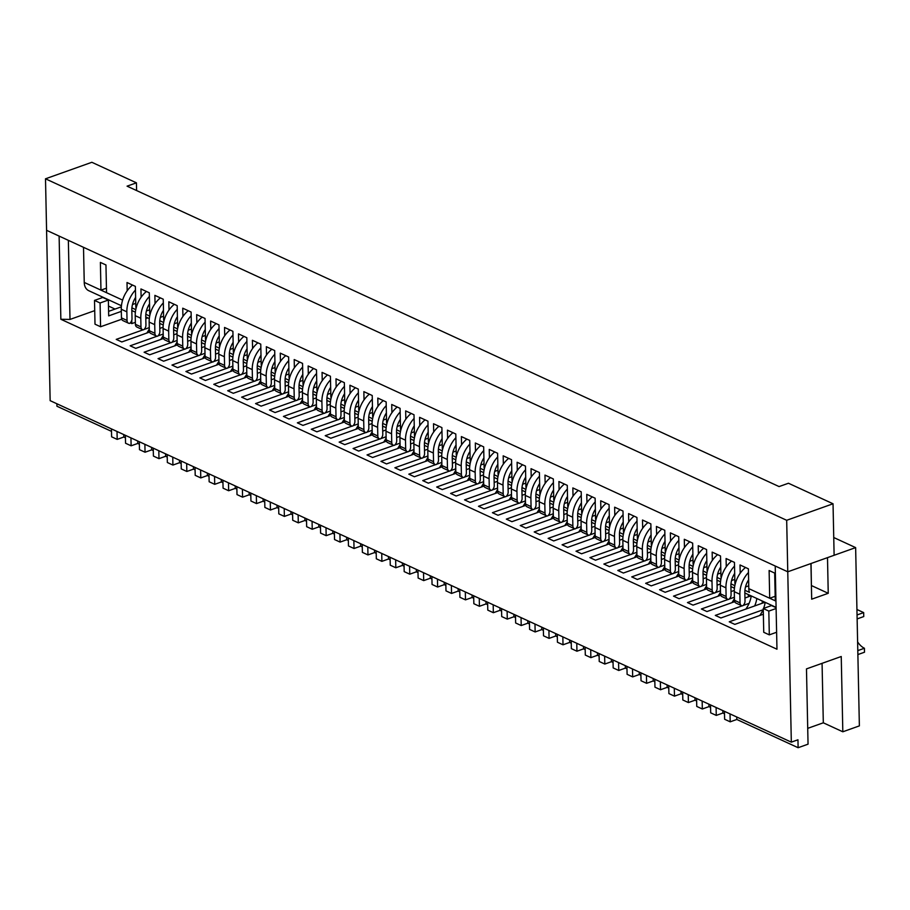 <?xml version="1.0" encoding="UTF-8"?>
<svg xmlns="http://www.w3.org/2000/svg" width="910" height="910" viewBox="0 0 910 910"><rect width="100%" height="100%" fill="white"/><g stroke="black" fill="none" stroke-linecap="round" stroke-linejoin="round"><path stroke-width="1.36" d="M146.772 333.06A21.647 15.265 114.7 0 0 149.286 328.92M117.185 439.393L111.612 436.823L111.452 428.894L117.026 431.465L117.185 439.393L123.805 437.027L123.76 434.57M163.174 325.678L163.163 324.972M135.453 290.062A23.376 16.482 114.7 0 0 126.854 311.823L127.036 320.445A4.334 3.049 114.7 0 0 128.537 323.198A4.334 3.049 114.7 0 0 129.607 323.403A4.334 3.049 114.7 0 0 132.007 318.682L131.825 310.048A16.88 11.91 -65.3 0 1 135.613 297.422M132.507 285.058A23.376 16.482 114.7 0 0 121.28 309.252L121.462 317.886A4.334 3.049 114.7 0 0 122.964 320.638L128.537 323.198M160.695 339.487A21.647 15.265 114.7 0 0 163.22 335.335M131.12 445.809L125.546 443.238L125.375 435.321L130.949 437.881L131.12 445.809L137.74 443.454L137.694 440.986M177.109 332.093L177.086 331.388M149.388 296.478A23.376 16.482 114.7 0 0 140.788 318.238L140.97 326.872A4.334 3.049 114.7 0 0 142.472 329.625A4.334 3.049 114.7 0 0 143.53 329.818A4.334 3.049 114.7 0 0 145.941 325.098L145.759 316.464A16.88 11.91 -65.3 0 1 149.536 303.838M146.442 291.473A23.376 16.482 114.7 0 0 135.215 315.668L135.397 324.301A4.334 3.049 114.7 0 0 136.898 327.054L142.472 329.625M174.629 345.902A21.647 15.265 114.7 0 0 177.154 341.75M145.054 452.224L139.48 449.665L139.31 441.737L144.883 444.308L145.054 452.224L151.674 449.87L151.617 447.413M191.032 338.509L191.02 337.815M163.322 302.893A23.376 16.482 114.7 0 0 154.723 324.654L154.905 333.287A4.334 3.049 114.7 0 0 156.406 336.04A4.334 3.049 114.7 0 0 157.464 336.245A4.334 3.049 114.7 0 0 159.864 331.524L159.682 322.891A16.88 11.91 -65.3 0 1 163.47 310.253M160.376 297.888A23.376 16.482 114.7 0 0 149.149 322.095L149.331 330.717A4.334 3.049 114.7 0 0 150.832 333.47L156.406 336.04M188.563 352.318A21.647 15.265 114.7 0 0 191.089 348.177M158.977 458.651L153.415 456.081L153.244 448.152L158.818 450.723L158.977 458.651L165.609 456.285L165.552 453.828M204.966 344.935L204.955 344.23M177.245 309.32A23.376 16.482 114.7 0 0 168.657 331.081L168.839 339.703A4.334 3.049 114.7 0 0 170.329 342.456A4.334 3.049 114.7 0 0 171.399 342.661A4.334 3.049 114.7 0 0 173.799 337.94L173.617 329.306A16.88 11.91 -65.3 0 1 177.405 316.68M174.299 304.315A23.376 16.482 114.7 0 0 163.083 328.51L163.265 337.144A4.334 3.049 114.7 0 0 164.755 339.896L170.329 342.456M202.498 358.733A21.647 15.265 114.7 0 0 205.023 354.593M172.911 465.067L167.338 462.496L167.178 454.579L172.752 457.138L172.911 465.067L179.532 462.712L179.486 460.244M218.9 351.351L218.889 350.646M191.18 315.736A23.376 16.482 114.7 0 0 182.58 337.496L182.762 346.13A4.334 3.049 114.7 0 0 184.264 348.883A4.334 3.049 114.7 0 0 185.333 349.076A4.334 3.049 114.7 0 0 187.733 344.355L187.551 335.722A16.88 11.91 -65.3 0 1 191.339 323.096M188.233 310.731A23.376 16.482 114.7 0 0 177.006 334.925L177.188 343.559A4.334 3.049 114.7 0 0 178.69 346.312L184.264 348.883M216.432 365.16A21.647 15.265 114.7 0 0 218.946 361.008M186.846 471.482L181.272 468.923L181.113 460.995L186.675 463.565L186.846 471.482L193.466 469.128L193.42 466.671M232.835 357.766L232.823 357.073M205.114 322.151A23.376 16.482 114.7 0 0 196.514 343.912L196.696 352.545A4.334 3.049 114.7 0 0 198.198 355.298A4.334 3.049 114.7 0 0 199.256 355.491A4.334 3.049 114.7 0 0 201.667 350.771L201.485 342.149A16.88 11.91 -65.3 0 1 205.262 329.511M202.168 317.146A23.376 16.482 114.7 0 0 190.941 341.352L191.123 349.975A4.334 3.049 114.7 0 0 192.624 352.727L198.198 355.298M230.355 371.576A21.647 15.265 114.7 0 0 232.88 367.435M200.78 477.909L195.206 475.338L195.036 467.41L200.609 469.981L200.78 477.909L207.4 475.543L207.344 473.086M246.769 364.193L246.746 363.488M219.048 328.578A23.376 16.482 114.7 0 0 210.449 350.339L210.631 358.961A4.334 3.049 114.7 0 0 212.132 361.714A4.334 3.049 114.7 0 0 213.19 361.918A4.334 3.049 114.7 0 0 215.59 357.198L215.42 348.564A16.88 11.91 -65.3 0 1 219.196 335.926M216.102 323.573A23.376 16.482 114.7 0 0 204.875 347.768L205.057 356.401A4.334 3.049 114.7 0 0 206.559 359.143L212.132 361.714M244.289 377.991A21.647 15.265 114.7 0 0 246.815 373.851M214.714 484.325L209.141 481.754L208.97 473.837L214.544 476.396L214.714 484.325L221.335 481.959L221.278 479.502M260.692 370.609L260.681 369.904M232.971 334.994A23.376 16.482 114.7 0 0 224.383 356.754L224.565 365.388A4.334 3.049 114.7 0 0 226.067 368.14A4.334 3.049 114.7 0 0 227.125 368.334A4.334 3.049 114.7 0 0 229.525 363.613L229.343 354.98A16.88 11.91 -65.3 0 1 233.131 342.353M230.037 329.989A23.376 16.482 114.7 0 0 218.81 354.183L218.992 362.817A4.334 3.049 114.7 0 0 220.493 365.57L226.067 368.14M258.224 384.418A21.647 15.265 114.7 0 0 260.749 380.266M228.637 490.74L223.075 488.17L222.905 480.252L228.478 482.823L228.637 490.74L235.269 488.386L235.212 485.917M274.627 377.024L274.615 376.33M246.906 341.409A23.376 16.482 114.7 0 0 238.318 363.17L238.488 371.803A4.334 3.049 114.7 0 0 239.99 374.556A4.334 3.049 114.7 0 0 241.059 374.749A4.334 3.049 114.7 0 0 243.459 370.029L243.277 361.406A16.88 11.91 -65.3 0 1 247.065 348.769M243.96 336.404A23.376 16.482 114.7 0 0 232.744 360.599L232.926 369.233A4.334 3.049 114.7 0 0 234.416 371.985L239.99 374.556M272.158 390.834A21.647 15.265 114.7 0 0 274.683 386.693M242.572 497.156L236.998 494.596L236.839 486.668L242.413 489.239L242.572 497.156L249.192 494.801L249.147 492.344M288.561 383.451L288.55 382.746M260.84 347.836A23.376 16.482 114.7 0 0 252.241 369.585L252.423 378.219A4.334 3.049 114.7 0 0 253.924 380.971A4.334 3.049 114.7 0 0 254.993 381.176A4.334 3.049 114.7 0 0 257.394 376.456L257.212 367.822A16.88 11.91 -65.3 0 1 260.999 355.184M257.894 342.82A23.376 16.482 114.7 0 0 246.667 367.026L246.849 375.659A4.334 3.049 114.7 0 0 248.35 378.401L253.924 380.971M286.093 397.249A21.647 15.265 114.7 0 0 288.606 393.109M256.506 503.583L250.932 501.012L250.773 493.084L256.336 495.654L256.506 503.583L263.126 501.217L263.081 498.76M302.495 389.867L302.484 389.161M274.774 354.252A23.376 16.482 114.7 0 0 266.175 376.012L266.357 384.646A4.334 3.049 114.7 0 0 267.858 387.387A4.334 3.049 114.7 0 0 268.916 387.592A4.334 3.049 114.7 0 0 271.328 382.871L271.146 374.238A16.88 11.91 -65.3 0 1 274.922 361.611M271.828 349.247A23.376 16.482 114.7 0 0 260.601 373.441L260.783 382.075A4.334 3.049 114.7 0 0 262.285 384.828L267.858 387.387M300.016 403.676A21.647 15.265 114.7 0 0 302.541 399.524M270.441 509.998L264.867 507.427L264.696 499.51L270.27 502.081L270.441 509.998L277.061 507.643L277.004 505.175M316.43 396.282L316.407 395.577M288.709 360.667A23.376 16.482 114.7 0 0 280.109 382.427L280.291 391.061A4.334 3.049 114.7 0 0 281.793 393.814A4.334 3.049 114.7 0 0 282.851 394.007A4.334 3.049 114.7 0 0 285.251 389.287L285.08 380.664A16.88 11.91 -65.3 0 1 288.857 368.027M285.763 355.662A23.376 16.482 114.7 0 0 274.536 379.857L274.718 388.49A4.334 3.049 114.7 0 0 276.219 391.243L281.793 393.814M313.95 410.091A21.647 15.265 114.7 0 0 316.475 405.94M284.375 516.414L278.801 513.854L278.631 505.926L284.204 508.497L284.375 516.414L290.995 514.059L290.938 511.602M330.353 402.698L330.341 402.004M302.632 367.094A23.376 16.482 114.7 0 0 294.044 388.843L294.226 397.477A4.334 3.049 114.7 0 0 295.716 400.229A4.334 3.049 114.7 0 0 296.785 400.434A4.334 3.049 114.7 0 0 299.185 395.713L299.003 387.08A16.88 11.91 -65.3 0 1 302.791 374.442M299.697 362.078A23.376 16.482 114.7 0 0 288.47 386.284L288.652 394.906A4.334 3.049 114.7 0 0 290.154 397.659L295.716 400.229M327.884 416.507A21.647 15.265 114.7 0 0 330.41 412.366M298.298 522.841L292.724 520.27L292.565 512.341L298.139 514.912L298.298 522.841L304.93 520.475L304.873 518.017M344.287 409.125L344.276 408.419M316.566 373.51A23.376 16.482 114.7 0 0 307.978 395.27L308.149 403.892A4.334 3.049 114.7 0 0 309.65 406.645A4.334 3.049 114.7 0 0 310.72 406.85A4.334 3.049 114.7 0 0 313.12 402.129L312.938 393.495A16.88 11.91 -65.3 0 1 316.726 380.869M313.62 368.504A23.376 16.482 114.7 0 0 302.404 392.699L302.575 401.333A4.334 3.049 114.7 0 0 304.076 404.085L309.65 406.645M341.819 422.934A21.647 15.265 114.7 0 0 344.344 418.782M312.232 529.256L306.659 526.685L306.499 518.768L312.073 521.328L312.232 529.256L318.853 526.901L318.807 524.433M358.221 415.54L358.21 414.835M330.501 379.925A23.376 16.482 114.7 0 0 321.901 401.685L322.083 410.319A4.334 3.049 114.7 0 0 323.585 413.072A4.334 3.049 114.7 0 0 324.654 413.265A4.334 3.049 114.7 0 0 327.054 408.545L326.872 399.911A16.88 11.91 -65.3 0 1 330.66 387.285M327.554 374.92A23.376 16.482 114.7 0 0 316.327 399.115L316.509 407.748A4.334 3.049 114.7 0 0 318.011 410.501L323.585 413.072M355.753 429.349A21.647 15.265 114.7 0 0 358.267 425.197M326.167 535.672L320.593 533.112L320.422 525.184L325.996 527.755L326.167 535.672L332.787 533.317L332.741 530.86M372.156 421.956L372.133 421.262M344.435 386.34A23.376 16.482 114.7 0 0 335.836 408.101L336.017 416.735A4.334 3.049 114.7 0 0 337.519 419.487A4.334 3.049 114.7 0 0 338.577 419.681A4.334 3.049 114.7 0 0 340.988 414.971L340.806 406.338A16.88 11.91 -65.3 0 1 344.583 393.7M341.489 381.335A23.376 16.482 114.7 0 0 330.262 405.541L330.444 414.164A4.334 3.049 114.7 0 0 331.945 416.916L337.519 419.487M369.676 435.765A21.647 15.265 114.7 0 0 372.201 431.624M340.101 542.098L334.527 539.528L334.357 531.599L339.93 534.17L340.101 542.098L346.721 539.732L346.664 537.275M386.09 428.382L386.067 427.677M358.369 392.767A23.376 16.482 114.7 0 0 349.77 414.528L349.952 423.15A4.334 3.049 114.7 0 0 351.453 425.903A4.334 3.049 114.7 0 0 352.511 426.108A4.334 3.049 114.7 0 0 354.911 421.387L354.741 412.753A16.88 11.91 -65.3 0 1 358.517 400.127M355.423 387.762A23.376 16.482 114.7 0 0 344.196 411.957L344.378 420.591A4.334 3.049 114.7 0 0 345.88 423.343L351.453 425.903M383.611 442.18A21.647 15.265 114.7 0 0 386.136 438.04M354.036 548.514L348.462 545.943L348.291 538.026L353.865 540.586L354.036 548.514L360.656 546.148L360.599 543.691M400.013 434.798L400.002 434.093M372.292 399.183A23.376 16.482 114.7 0 0 363.704 420.943L363.886 429.577A4.334 3.049 114.7 0 0 365.376 432.33A4.334 3.049 114.7 0 0 366.446 432.523A4.334 3.049 114.7 0 0 368.846 427.802L368.664 419.169A16.88 11.91 -65.3 0 1 372.452 406.542M369.358 394.178A23.376 16.482 114.7 0 0 358.13 418.373L358.312 427.006A4.334 3.049 114.7 0 0 359.814 429.759L365.376 432.33M397.545 448.607A21.647 15.265 114.7 0 0 400.07 444.455M367.959 554.929L362.385 552.359L362.226 544.442L367.799 547.012L367.959 554.929L374.59 552.575L374.533 550.118M413.948 441.213L413.936 440.52M386.227 405.598A23.376 16.482 114.7 0 0 377.627 427.359L377.809 435.992A4.334 3.049 114.7 0 0 379.311 438.745A4.334 3.049 114.7 0 0 380.38 438.938A4.334 3.049 114.7 0 0 382.78 434.218L382.598 425.596A16.88 11.91 -65.3 0 1 386.386 412.958M383.281 400.593A23.376 16.482 114.7 0 0 372.065 424.788L372.236 433.422A4.334 3.049 114.7 0 0 373.737 436.174L379.311 438.745M411.479 455.023A21.647 15.265 114.7 0 0 413.993 450.882M381.893 561.356L376.319 558.785L376.16 550.857L381.734 553.428L381.893 561.356L388.513 558.99L388.468 556.533M427.882 447.64L427.871 446.935M400.161 412.025A23.376 16.482 114.7 0 0 391.562 433.786L391.744 442.408A4.334 3.049 114.7 0 0 393.245 445.161A4.334 3.049 114.7 0 0 394.314 445.365A4.334 3.049 114.7 0 0 396.714 440.645L396.533 432.011A16.88 11.91 -65.3 0 1 400.32 419.373M397.215 407.009A23.376 16.482 114.7 0 0 385.988 431.215L386.17 439.849A4.334 3.049 114.7 0 0 387.671 442.59L393.245 445.161M425.414 461.438A21.647 15.265 114.7 0 0 427.927 457.298M395.827 567.772L390.253 565.201L390.083 557.284L395.657 559.843L395.827 567.772L402.447 565.406L402.402 562.949M441.816 454.056L441.794 453.351M414.096 418.441A23.376 16.482 114.7 0 0 405.496 440.201L405.678 448.835A4.334 3.049 114.7 0 0 407.179 451.576A4.334 3.049 114.7 0 0 408.237 451.781A4.334 3.049 114.7 0 0 410.649 447.06L410.467 438.427A16.88 11.91 -65.3 0 1 414.243 425.8M411.149 413.436A23.376 16.482 114.7 0 0 399.922 437.63L400.104 446.264A4.334 3.049 114.7 0 0 401.606 449.017L407.179 451.576M439.337 467.865A21.647 15.265 114.7 0 0 441.862 463.713M409.762 574.187L404.188 571.616L404.017 563.699L409.591 566.27L409.762 574.187L416.382 571.833L416.325 569.364M455.739 460.471L455.728 459.777M428.03 424.856A23.376 16.482 114.7 0 0 419.43 446.617L419.612 455.25A4.334 3.049 114.7 0 0 421.114 458.003A4.334 3.049 114.7 0 0 422.172 458.196A4.334 3.049 114.7 0 0 424.572 453.476L424.39 444.853A16.88 11.91 -65.3 0 1 428.178 432.216M425.084 419.851A23.376 16.482 114.7 0 0 413.857 444.046L414.039 452.679A4.334 3.049 114.7 0 0 415.54 455.432L421.114 458.003M453.271 474.281A21.647 15.265 114.7 0 0 455.796 470.129M423.696 580.603L418.122 578.043L417.952 570.115L423.525 572.686L423.696 580.603L430.316 578.248L430.259 575.791M469.674 466.887L469.662 466.193M441.953 431.283A23.376 16.482 114.7 0 0 433.365 453.032L433.547 461.666A4.334 3.049 114.7 0 0 435.037 464.418A4.334 3.049 114.7 0 0 436.106 464.623A4.334 3.049 114.7 0 0 438.506 459.903L438.324 451.269A16.88 11.91 -65.3 0 1 442.112 438.631M439.007 426.267A23.376 16.482 114.7 0 0 427.791 450.473L427.973 459.095A4.334 3.049 114.7 0 0 429.463 461.848L435.037 464.418M467.205 480.696A21.647 15.265 114.7 0 0 469.731 476.556M437.619 587.03L432.045 584.459L431.886 576.53L437.46 579.101L437.619 587.03L444.239 584.664L444.194 582.207M483.608 473.314L483.597 472.608M455.887 437.699A23.376 16.482 114.7 0 0 447.288 459.459L447.47 468.081A4.334 3.049 114.7 0 0 448.971 470.834A4.334 3.049 114.7 0 0 450.04 471.039A4.334 3.049 114.7 0 0 452.441 466.318L452.259 457.685A16.88 11.91 -65.3 0 1 456.046 445.058M452.941 432.694A23.376 16.482 114.7 0 0 441.714 456.888L441.896 465.522A4.334 3.049 114.7 0 0 443.397 468.275L448.971 470.834M481.14 487.123A21.647 15.265 114.7 0 0 483.654 482.971M451.553 593.445L445.98 590.874L445.82 582.957L451.383 585.517L451.553 593.445L458.174 591.09L458.128 588.622M497.542 479.729L497.531 479.024M469.822 444.114A23.376 16.482 114.7 0 0 461.222 465.875L461.404 474.508A4.334 3.049 114.7 0 0 462.906 477.261A4.334 3.049 114.7 0 0 463.963 477.454A4.334 3.049 114.7 0 0 466.375 472.734L466.193 464.1A16.88 11.91 -65.3 0 1 469.969 451.474M466.875 439.109A23.376 16.482 114.7 0 0 455.648 463.304L455.83 471.937A4.334 3.049 114.7 0 0 457.332 474.69L462.906 477.261M495.063 493.538A21.647 15.265 114.7 0 0 497.588 489.387M465.488 599.861L459.914 597.301L459.743 589.373L465.317 591.944L465.488 599.861L472.108 597.506L472.062 595.049M511.477 486.145L511.454 485.451M483.756 450.53A23.376 16.482 114.7 0 0 475.156 472.29L475.338 480.924A4.334 3.049 114.7 0 0 476.84 483.676A4.334 3.049 114.7 0 0 477.898 483.881A4.334 3.049 114.7 0 0 480.309 479.161L480.127 470.527A16.88 11.91 -65.3 0 1 483.904 457.889M480.81 445.525A23.376 16.482 114.7 0 0 469.583 469.731L469.765 478.353A4.334 3.049 114.7 0 0 471.266 481.106L476.84 483.676M508.997 499.954A21.647 15.265 114.7 0 0 511.522 495.813M479.422 606.288L473.848 603.717L473.678 595.788L479.251 598.359L479.422 606.288L486.042 603.921L485.986 601.464M525.4 492.572L525.389 491.866M497.679 456.957A23.376 16.482 114.7 0 0 489.091 478.717L489.273 487.339A4.334 3.049 114.7 0 0 490.774 490.092A4.334 3.049 114.7 0 0 491.832 490.297A4.334 3.049 114.7 0 0 494.232 485.576L494.05 476.942A16.88 11.91 -65.3 0 1 497.838 464.316M494.744 451.951A23.376 16.482 114.7 0 0 483.517 476.146L483.699 484.78A4.334 3.049 114.7 0 0 485.201 487.533L490.774 490.092M522.932 506.37A21.647 15.265 114.7 0 0 525.457 502.229M493.345 612.703L487.783 610.132L487.612 602.215L493.186 604.775L493.345 612.703L499.977 610.348L499.92 607.88M539.334 498.987L539.323 498.282M511.613 463.372A23.376 16.482 114.7 0 0 503.025 485.132L503.196 493.766A4.334 3.049 114.7 0 0 504.697 496.519A4.334 3.049 114.7 0 0 505.767 496.712A4.334 3.049 114.7 0 0 508.167 491.991L507.985 483.358A16.88 11.91 -65.3 0 1 511.773 470.732M508.667 458.367A23.376 16.482 114.7 0 0 497.451 482.562L497.634 491.195A4.334 3.049 114.7 0 0 499.124 493.948L504.697 496.519M536.866 512.796A21.647 15.265 114.7 0 0 539.391 508.644M507.279 619.118L501.706 616.559L501.546 608.631L507.12 611.202L507.279 619.118L513.9 616.764L513.854 614.307M553.269 505.403L553.257 504.709M525.548 469.787A23.376 16.482 114.7 0 0 516.948 491.548L517.13 500.182A4.334 3.049 114.7 0 0 518.632 502.934A4.334 3.049 114.7 0 0 519.701 503.128A4.334 3.049 114.7 0 0 522.101 498.407L521.919 489.785A16.88 11.91 -65.3 0 1 525.707 477.147M522.602 464.783A23.376 16.482 114.7 0 0 511.374 488.988L511.557 497.611A4.334 3.049 114.7 0 0 513.058 500.363L518.632 502.934M550.8 519.212A21.647 15.265 114.7 0 0 553.314 515.071M521.214 625.545L515.64 622.975L515.481 615.046L521.043 617.617L521.214 625.545L527.834 623.179L527.789 620.722M567.203 511.829L567.192 511.124M539.482 476.214A23.376 16.482 114.7 0 0 530.883 497.975L531.065 506.597A4.334 3.049 114.7 0 0 532.566 509.35A4.334 3.049 114.7 0 0 533.624 509.554A4.334 3.049 114.7 0 0 536.035 504.834L535.853 496.2A16.88 11.91 -65.3 0 1 539.63 483.563M536.536 471.209A23.376 16.482 114.7 0 0 525.309 495.404L525.491 504.038A4.334 3.049 114.7 0 0 526.992 506.779L532.566 509.35M564.723 525.627A21.647 15.265 114.7 0 0 567.249 521.487M535.148 631.961L529.574 629.39L529.404 621.473L534.978 624.033L535.148 631.961L541.768 629.595L541.712 627.138M581.137 518.245L581.115 517.54M553.416 482.63A23.376 16.482 114.7 0 0 544.817 504.39L544.999 513.024A4.334 3.049 114.7 0 0 546.5 515.777A4.334 3.049 114.7 0 0 547.558 515.97A4.334 3.049 114.7 0 0 549.958 511.249L549.788 502.616A16.88 11.91 -65.3 0 1 553.564 489.989M550.47 477.625A23.376 16.482 114.7 0 0 539.243 501.82L539.425 510.453A4.334 3.049 114.7 0 0 540.927 513.206L546.5 515.777M578.658 532.054A21.647 15.265 114.7 0 0 581.183 527.902M549.083 638.376L543.509 635.806L543.338 627.889L548.912 630.459L549.083 638.376L555.703 636.022L555.646 633.553M595.06 524.66L595.049 523.967M567.339 489.045A23.376 16.482 114.7 0 0 558.751 510.806L558.933 519.439A4.334 3.049 114.7 0 0 560.423 522.192A4.334 3.049 114.7 0 0 561.493 522.385A4.334 3.049 114.7 0 0 563.893 517.665L563.711 509.043A16.88 11.91 -65.3 0 1 567.499 496.405M564.405 484.04A23.376 16.482 114.7 0 0 553.178 508.235L553.36 516.869A4.334 3.049 114.7 0 0 554.861 519.621L560.423 522.192M592.592 538.47A21.647 15.265 114.7 0 0 595.117 534.329M563.006 644.792L557.432 642.232L557.273 634.304L562.846 636.875L563.006 644.792L569.637 642.437L569.58 639.98M608.995 531.087L608.983 530.382M581.274 495.472A23.376 16.482 114.7 0 0 572.686 517.221L572.856 525.855A4.334 3.049 114.7 0 0 574.358 528.608A4.334 3.049 114.7 0 0 575.427 528.812A4.334 3.049 114.7 0 0 577.827 524.092L577.645 515.458A16.88 11.91 -65.3 0 1 581.433 502.82M578.328 490.456A23.376 16.482 114.7 0 0 567.112 514.662L567.294 523.295A4.334 3.049 114.7 0 0 568.784 526.037L574.358 528.608M606.526 544.885A21.647 15.265 114.7 0 0 609.052 540.745M576.94 651.219L571.366 648.648L571.207 640.731L576.781 643.29L576.94 651.219L583.56 648.853L583.515 646.396M622.929 537.503L622.918 536.798M595.208 501.888A23.376 16.482 114.7 0 0 586.609 523.648L586.791 532.282A4.334 3.049 114.7 0 0 588.292 535.023A4.334 3.049 114.7 0 0 589.361 535.228A4.334 3.049 114.7 0 0 591.762 530.507L591.58 521.874A16.88 11.91 -65.3 0 1 595.367 509.247M592.262 496.883A23.376 16.482 114.7 0 0 581.035 521.077L581.217 529.711A4.334 3.049 114.7 0 0 582.718 532.464L588.292 535.023M620.461 551.312A21.647 15.265 114.7 0 0 622.975 547.16M590.874 657.634L585.301 655.063L585.13 647.146L590.704 649.717L590.874 657.634L597.495 655.28L597.449 652.811M636.863 543.918L636.841 543.213M609.143 508.303A23.376 16.482 114.7 0 0 600.543 530.064L600.725 538.697A4.334 3.049 114.7 0 0 602.227 541.45A4.334 3.049 114.7 0 0 603.284 541.643A4.334 3.049 114.7 0 0 605.696 536.923L605.514 528.3A16.88 11.91 -65.3 0 1 609.29 515.663M606.196 503.298A23.376 16.482 114.7 0 0 594.969 527.493L595.151 536.126A4.334 3.049 114.7 0 0 596.653 538.879L602.227 541.45M634.384 557.728A21.647 15.265 114.7 0 0 636.909 553.576M604.809 664.05L599.235 661.49L599.064 653.562L604.638 656.133L604.809 664.05L611.429 661.695L611.372 659.238M650.798 550.334L650.775 549.64M623.077 514.73A23.376 16.482 114.7 0 0 614.478 536.479L614.659 545.113A4.334 3.049 114.7 0 0 616.161 547.865A4.334 3.049 114.7 0 0 617.219 548.07A4.334 3.049 114.7 0 0 619.619 543.35L619.448 534.716A16.88 11.91 -65.3 0 1 623.225 522.078M620.131 509.714A23.376 16.482 114.7 0 0 608.904 533.92L609.086 542.542A4.334 3.049 114.7 0 0 610.587 545.295L616.161 547.865M648.318 564.143A21.647 15.265 114.7 0 0 650.843 560.003M618.743 670.477L613.169 667.906L612.999 659.978L618.572 662.548L618.743 670.477L625.363 668.111L625.307 665.654M664.721 556.761L664.709 556.055M637 521.146A23.376 16.482 114.7 0 0 628.412 542.906L628.594 551.528A4.334 3.049 114.7 0 0 630.084 554.281A4.334 3.049 114.7 0 0 631.153 554.486A4.334 3.049 114.7 0 0 633.553 549.765L633.371 541.131A16.88 11.91 -65.3 0 1 637.159 528.505M634.065 516.141A23.376 16.482 114.7 0 0 622.838 540.335L623.02 548.969A4.334 3.049 114.7 0 0 624.522 551.722L630.084 554.281M662.253 570.57A21.647 15.265 114.7 0 0 664.778 566.418M632.666 676.892L627.092 674.321L626.933 666.404L632.507 668.964L632.666 676.892L639.298 674.538L639.241 672.069M678.655 563.176L678.644 562.471M650.934 527.561A23.376 16.482 114.7 0 0 642.335 549.322L642.517 557.955A4.334 3.049 114.7 0 0 644.018 560.708A4.334 3.049 114.7 0 0 645.088 560.901A4.334 3.049 114.7 0 0 647.488 556.181L647.306 547.547A16.88 11.91 -65.3 0 1 651.094 534.921M647.988 522.556A23.376 16.482 114.7 0 0 636.772 546.751L636.943 555.384A4.334 3.049 114.7 0 0 638.445 558.137L644.018 560.708M676.187 576.986A21.647 15.265 114.7 0 0 678.712 572.834M646.601 683.308L641.027 680.748L640.867 672.82L646.441 675.391L646.601 683.308L653.221 680.953L653.175 678.496M692.59 569.592L692.578 568.898M664.869 533.977A23.376 16.482 114.7 0 0 656.269 555.737L656.451 564.371A4.334 3.049 114.7 0 0 657.953 567.123A4.334 3.049 114.7 0 0 659.022 567.328A4.334 3.049 114.7 0 0 661.422 562.607L661.24 553.974A16.88 11.91 -65.3 0 1 665.028 541.336M661.923 528.972A23.376 16.482 114.7 0 0 650.695 553.178L650.878 561.8A4.334 3.049 114.7 0 0 652.379 564.553L657.953 567.123M690.121 583.401A21.647 15.265 114.7 0 0 692.635 579.26M660.535 689.735L654.961 687.164L654.79 679.235L660.364 681.806L660.535 689.735L667.155 687.368L667.11 684.911M706.524 576.019L706.501 575.313M678.803 540.404A23.376 16.482 114.7 0 0 670.204 562.164L670.386 570.786A4.334 3.049 114.7 0 0 671.887 573.539A4.334 3.049 114.7 0 0 672.945 573.744A4.334 3.049 114.7 0 0 675.356 569.023L675.174 560.389A16.88 11.91 -65.3 0 1 678.951 547.763M675.857 535.399A23.376 16.482 114.7 0 0 664.63 559.593L664.812 568.227A4.334 3.049 114.7 0 0 666.313 570.979L671.887 573.539M704.044 589.816A21.647 15.265 114.7 0 0 706.569 585.676M674.469 696.15L668.895 693.579L668.725 685.662L674.299 688.222L674.469 696.15L681.089 693.784L681.033 691.327M720.458 582.434L720.436 581.729M692.737 546.819A23.376 16.482 114.7 0 0 684.138 568.579L684.32 577.213A4.334 3.049 114.7 0 0 685.821 579.966A4.334 3.049 114.7 0 0 686.879 580.159A4.334 3.049 114.7 0 0 689.279 575.438L689.097 566.805A16.88 11.91 -65.3 0 1 692.885 554.179M689.791 541.814A23.376 16.482 114.7 0 0 678.564 566.009L678.746 574.642A4.334 3.049 114.7 0 0 680.248 577.395L685.821 579.966M717.979 596.243A21.647 15.265 114.7 0 0 720.504 592.091M688.404 702.565L682.83 699.995L682.659 692.078L688.233 694.648L688.404 702.565L695.024 700.211L694.967 697.754M734.381 588.85L734.37 588.156M706.66 553.235A23.376 16.482 114.7 0 0 698.072 574.995L698.254 583.629A4.334 3.049 114.7 0 0 699.744 586.381A4.334 3.049 114.7 0 0 700.814 586.575A4.334 3.049 114.7 0 0 703.214 581.854L703.032 573.232A16.88 11.91 -65.3 0 1 706.82 560.594M703.714 548.229A23.376 16.482 114.7 0 0 692.499 572.424L692.681 581.058A4.334 3.049 114.7 0 0 694.171 583.81L699.744 586.381M731.913 602.659A21.647 15.265 114.7 0 0 734.438 598.518M702.327 708.992L696.753 706.422L696.594 698.493L702.167 701.064L702.327 708.992L708.947 706.626L708.901 704.169M748.35 596.801L748.304 594.571M720.595 559.661A23.376 16.482 114.7 0 0 711.995 581.422L712.177 590.044A4.334 3.049 114.7 0 0 713.679 592.797A4.334 3.049 114.7 0 0 714.748 593.002A4.334 3.049 114.7 0 0 717.148 588.281L716.966 579.647A16.88 11.91 -65.3 0 1 720.754 567.01M717.649 554.645A23.376 16.482 114.7 0 0 706.433 578.851L706.604 587.485A4.334 3.049 114.7 0 0 708.105 590.226L713.679 592.797M745.847 609.074A21.647 15.265 114.7 0 0 751.239 595.925M754.674 605.935A21.647 15.265 114.7 0 0 756.813 598.496M716.261 715.408L710.687 712.837L710.528 704.92L716.102 707.48L716.261 715.408L722.881 713.042L722.836 710.585M762.284 603.228L762.239 600.987M734.529 566.077A23.376 16.482 114.7 0 0 725.93 587.837L726.112 596.471A4.334 3.049 114.7 0 0 727.613 599.212A4.334 3.049 114.7 0 0 728.671 599.417A4.334 3.049 114.7 0 0 731.083 594.696L730.901 586.063A16.88 11.91 -65.3 0 1 734.677 573.437M731.583 561.072A23.376 16.482 114.7 0 0 720.356 585.266L720.538 593.9A4.334 3.049 114.7 0 0 722.039 596.653L727.613 599.212M759.77 615.501A21.647 15.265 114.7 0 0 763.251 609.256M763.592 608.403A21.647 15.265 114.7 0 0 765.173 602.34M770.577 605.912A21.647 15.265 114.7 0 0 770.747 604.911M730.195 721.823L724.622 719.253L724.451 711.336L730.025 713.906L730.195 721.823L736.816 719.469L736.77 717M748.464 572.492A23.376 16.482 114.7 0 0 739.864 594.253L740.046 602.886A4.334 3.049 114.7 0 0 741.548 605.639A4.334 3.049 114.7 0 0 742.606 605.832A4.334 3.049 114.7 0 0 745.017 601.112L744.835 592.49A16.88 11.91 -65.3 0 1 748.611 579.852M745.517 567.487A23.376 16.482 114.7 0 0 734.29 591.682L734.472 600.316A4.334 3.049 114.7 0 0 735.974 603.068L741.548 605.639M100.077 302.985L94.503 300.414L95.004 324.188L100.578 326.758L100.077 302.985L108.358 300.038L108.688 315.884L121.326 311.379M94.503 300.414L102.784 297.468L108.358 300.038M108.597 311.368L121.349 306.818M863.67 612.601L863.749 616.559L857.129 618.925L857.049 614.955L863.67 612.601L856.936 609.495M864.42 648.25L857.8 650.616L857.88 654.574L864.5 652.22L864.42 648.25A17.313 10.101 70.4 0 1 857.618 641.925M768.813 611.099L763.24 608.528L763.74 632.302L769.314 634.861L768.813 611.099L776.116 608.494M763.24 608.528L771.521 605.582L776.093 607.687M833.742 537.526L855.639 547.615L827.497 557.637L828.236 593.297L811.686 599.189L810.935 563.54L787.764 571.798L786.684 520.292L45.5 178.804L46.581 230.31L59.116 236.088L60.856 319.274L776.969 649.217L775.218 566.02L787.764 571.798L791.325 742.151L797.956 739.784L798.115 747.713L736.816 719.469M724.508 713.793L722.881 713.042M710.573 707.377L708.947 706.626M696.639 700.962L695.024 700.211M682.716 694.535L681.089 693.784M668.782 688.119L667.155 687.368M654.847 681.704L653.221 680.953M640.913 675.277L639.298 674.538M626.979 668.861L625.363 668.111M613.056 662.446L611.429 661.695M599.121 656.019L597.495 655.28M585.187 649.604L583.56 648.853M571.252 643.188L569.637 642.437M557.318 636.761L555.703 636.022M543.395 630.346L541.768 629.595M529.461 623.93L527.834 623.179M515.526 617.515L513.9 616.764M501.592 611.088L499.977 610.348M487.658 604.672L486.042 603.921M473.735 598.257L472.108 597.506M459.8 591.83L458.174 591.09M445.866 585.414L444.239 584.664M431.932 578.999L430.316 578.248M418.009 572.572L416.382 571.833M404.074 566.157L402.447 565.406M390.14 559.741L388.513 558.99M376.205 553.325L374.59 552.575M362.271 546.899L360.656 546.148M348.348 540.483L346.721 539.732M334.414 534.068L332.787 533.317M320.479 527.641L318.853 526.901M306.545 521.225L304.93 520.475M292.611 514.81L290.995 514.059M278.688 508.383L277.061 507.643M264.753 501.967L263.126 501.217M250.819 495.552L249.192 494.801M236.884 489.125L235.269 488.386M222.95 482.709L221.335 481.959M209.027 476.294L207.4 475.543M195.093 469.878L193.466 469.128M181.158 463.452L179.532 462.712M167.224 457.036L165.609 456.285M153.301 450.621L151.674 449.87M139.367 444.194L137.74 443.454M125.432 437.778L123.805 437.027M111.498 431.363L56.932 406.224L56.886 403.756M798.115 747.713L808.046 744.175L806.476 668.895L841.238 656.508L842.819 731.788L859.37 725.884L855.639 547.615M842.819 731.788L823.311 722.802L807.716 728.353M763.035 609.78L729.251 621.814L734.825 624.385L763.365 614.216M136.602 190.554L136.432 182.83L127.07 186.163L779.085 486.577L788.458 483.244L833.037 503.776L834.117 555.282L787.764 571.798L46.581 230.31L50.152 400.662L791.325 742.151M742.207 605.821L715.317 615.399L720.891 617.97L764.991 602.261M749.101 603.364L743.004 605.537M728.273 599.406L701.383 608.983L706.956 611.554L734.723 601.658M744.949 598.018L751.057 595.834M734.404 597.222L729.069 599.121M714.339 592.979L687.459 602.568L693.033 605.127L720.788 595.242M731.014 591.591L734.29 590.431M720.47 590.795L715.146 592.694M700.404 586.563L673.525 596.141L679.099 598.712L706.854 588.815M717.08 585.176L720.367 584.004M706.547 584.379L701.212 586.279M686.481 580.148L659.591 589.726L665.164 592.296L692.931 582.4M703.146 578.76L706.433 577.588M692.612 577.964L687.278 579.863M672.547 573.732L645.656 583.31L651.23 585.869L678.996 575.985M689.223 572.345L692.499 571.173M678.678 571.537L673.343 573.437M658.612 567.305L631.733 576.883L637.296 579.454L665.062 569.569M675.288 565.918L678.564 564.757M664.744 565.121L659.409 567.021M644.678 560.89L617.799 570.468L623.373 573.038L651.128 563.142M661.354 559.502L664.641 558.33M650.821 558.706L645.486 560.606M630.744 554.474L603.865 564.052L609.438 566.611L637.193 556.727M647.419 553.087L650.707 551.915M636.886 552.279L631.551 554.19M616.821 548.048L589.93 557.625L595.504 560.196L623.27 550.311M633.485 546.66L636.772 545.5M622.952 545.863L617.617 547.763M602.886 541.632L575.996 551.21L581.57 553.78L609.336 543.884M619.562 540.244L622.838 539.073M609.017 539.448L603.683 541.348M588.952 535.216L562.073 544.794L567.635 547.365L595.402 537.469M605.628 533.829L608.904 532.657M595.083 533.033L589.76 534.932M575.018 528.79L548.139 538.367L553.712 540.938L581.467 531.053M591.693 527.402L594.981 526.242M581.16 526.606L575.825 528.505M561.083 522.374L534.204 531.952L539.778 534.523L567.533 524.626M577.759 520.986L581.046 519.815M567.226 520.19L561.891 522.09M547.16 515.959L520.27 525.536L525.843 528.107L553.61 518.211M563.836 514.571L567.112 513.399M553.291 513.775L547.957 515.674M533.226 509.543L506.335 519.121L511.909 521.68L539.675 511.795M549.902 508.155L553.178 506.984M539.357 507.348L534.022 509.247M519.291 503.116L492.412 512.694L497.986 515.265L525.741 505.368M535.967 501.728L539.243 500.557M525.423 500.932L520.099 502.832M505.357 496.701L478.478 506.278L484.052 508.849L511.807 498.953M522.033 495.313L525.32 494.141M511.5 494.517L506.165 496.416M491.434 490.285L464.544 499.863L470.117 502.422L497.872 492.537M508.099 488.897L511.386 487.726M497.565 488.09L492.23 489.989M477.5 483.858L450.609 493.436L456.183 496.007L483.949 486.122M494.175 482.471L497.451 481.31M483.631 481.674L478.296 483.574M463.565 477.443L436.675 487.021L442.249 489.591L470.015 479.695M480.241 476.055L483.517 474.884M469.697 475.259L464.362 477.159M449.631 471.027L422.752 480.605L428.326 483.164L456.081 473.28M466.307 469.64L469.583 468.468M455.762 468.843L450.439 470.743M435.697 464.6L408.817 474.178L414.391 476.749L442.146 466.864M452.372 463.213L455.66 462.052M441.839 462.416L436.504 464.316M421.774 458.185L394.883 467.763L400.457 470.334L428.223 460.437M438.438 456.797L441.725 455.626M427.905 456.001L422.57 457.901M407.839 451.769L380.949 461.347L386.522 463.918L414.289 454.022M424.515 450.382L427.791 449.21M413.97 449.585L408.635 451.485M393.905 445.343L367.026 454.932L372.588 457.491L400.354 447.606M410.581 443.955L413.857 442.795M400.036 443.159L394.701 445.058M379.971 438.927L353.091 448.505L358.665 451.076L386.42 441.179M396.646 437.539L399.934 436.368M386.113 436.743L380.778 438.643M366.036 432.512L339.157 442.089L344.731 444.66L372.486 434.764M382.712 431.124L385.999 429.952M372.179 430.328L366.844 432.227M352.113 426.096L325.223 435.674L330.796 438.233L358.563 428.348M368.777 424.708L372.065 423.537M358.244 423.901L352.909 425.8M338.179 419.669L311.288 429.247L316.862 431.818L344.628 421.933M354.854 418.281L358.13 417.11M344.31 417.485L338.975 419.385M324.244 413.254L297.365 422.832L302.928 425.402L330.694 415.506M340.92 411.866L344.196 410.694M330.375 411.07L325.052 412.969M310.31 406.838L283.431 416.416L289.005 418.975L316.76 409.09M326.986 405.45L330.273 404.279M316.452 404.643L311.118 406.554M296.376 400.411L269.496 409.989L275.07 412.56L302.825 402.675M313.051 399.024L316.339 397.863M302.518 398.227L297.183 400.127M282.453 393.996L255.562 403.574L261.136 406.144L288.902 396.248M299.128 392.608L302.404 391.436M288.584 391.812L283.249 393.712M268.518 387.58L241.628 397.158L247.201 399.717L274.968 389.833M285.194 386.193L288.47 385.021M274.649 385.396L269.314 387.296M254.584 381.153L227.705 390.731L233.279 393.302L261.034 383.417M271.26 379.766L274.536 378.605M260.715 378.97L255.392 380.869M240.649 374.738L213.77 384.316L219.344 386.887L247.099 376.99M257.325 373.35L260.613 372.179M246.792 372.554L241.457 374.454M226.726 368.322L199.836 377.9L205.41 380.471L233.165 370.575M243.391 366.935L246.678 365.763M232.858 366.138L227.523 368.038M212.792 361.907L185.902 371.485L191.475 374.044L219.242 364.159M229.468 360.519L232.744 359.348M218.923 359.712L213.588 361.611M198.858 355.48L171.967 365.058L177.541 367.629L205.307 357.732M215.533 354.092L218.81 352.921M204.989 353.296L199.654 355.196M184.923 349.065L158.044 358.642L163.618 361.213L191.373 351.317M201.599 347.677L204.875 346.505M191.054 346.881L185.731 348.78M170.989 342.649L144.11 352.227L149.684 354.786L177.439 344.901M187.665 341.261L190.952 340.09M177.131 340.454L171.797 342.353M157.066 336.222L130.175 345.8L135.749 348.371L163.516 338.486M173.73 334.834L177.018 333.674M163.197 334.038L157.862 335.938M143.132 329.807L116.241 339.385L121.815 341.955L149.581 332.059M159.807 328.419L163.083 327.247M149.263 327.623L143.928 329.522M147.795 317.897L145.805 318.614M135.351 322.333L131.848 323.585L131.779 320.297M130.266 322.857L131.848 323.585M100.578 326.758L121.712 319.228M108.483 306.056L115.035 309.07M60.856 319.274L70.002 319.433L94.72 310.628M769.314 634.861L776.605 632.268M811.402 585.63L811.06 563.495M68.352 240.342L70.002 319.433M811.527 585.596L828.236 593.297M822.071 663.344L823.311 722.802M136.432 182.83L91.853 162.287L45.5 178.804M775.172 596.289L769.701 598.245L769.121 570.513L774.683 573.084L775.274 600.816L748.793 588.622A12.99 9.157 114.7 0 0 749.453 592.376L744.915 590.283M106.538 292.701L100.965 290.131L100.384 262.41L105.958 264.969L106.538 292.701L122.611 300.107M121.439 305.749L88.736 290.688A12.99 9.157 -65.3 0 1 84.243 282.43L83.504 247.327M726.26 566.793L726.089 558.535L734.45 562.391L734.87 582.195A12.99 9.157 114.7 0 0 735.109 584.436M730.98 583.867L734.836 585.642M712.337 560.378L712.155 552.12L720.515 555.976L720.936 575.78A12.99 9.157 114.7 0 0 721.175 578.021M717.046 577.452L720.913 579.226M698.402 553.962L698.232 545.704L706.592 549.549L707.002 569.364A12.99 9.157 114.7 0 0 707.241 571.605M703.111 571.025L706.979 572.811M684.468 547.536L684.297 539.277L692.658 543.134L693.067 562.937A12.99 9.157 114.7 0 0 693.306 565.178M689.188 564.61L693.045 566.384M670.534 541.12L670.363 532.862L678.723 536.718L679.133 556.522A12.99 9.157 114.7 0 0 679.372 558.763M675.254 558.194L679.11 559.968M656.611 534.705L656.428 526.446L664.789 530.291L665.21 550.106A12.99 9.157 114.7 0 0 665.449 552.347M661.32 551.767L665.176 553.553M642.676 528.289L642.505 520.031L650.855 523.876L651.276 543.679A12.99 9.157 114.7 0 0 651.514 545.932M647.385 545.352L651.253 547.137M628.742 521.862L628.571 513.604L636.932 517.46L637.341 537.264A12.99 9.157 114.7 0 0 637.58 539.505M633.451 538.936L637.318 540.711M614.807 515.447L614.637 507.188L622.997 511.033L623.407 530.848A12.99 9.157 114.7 0 0 623.646 533.089M619.528 532.521L623.384 534.295M600.873 509.031L600.702 500.773L609.063 504.618L609.484 524.433A12.99 9.157 114.7 0 0 609.711 526.674M605.594 526.094L609.45 527.88M586.95 502.604L586.768 494.346L595.129 498.202L595.549 518.006A12.99 9.157 114.7 0 0 595.788 520.247M591.659 519.678L595.515 521.453M573.016 496.189L572.845 487.931L581.194 491.787L581.615 511.591A12.99 9.157 114.7 0 0 581.854 513.832M577.725 513.263L581.592 515.037M559.081 489.773L558.911 481.515L567.271 485.36L567.681 505.175A12.99 9.157 114.7 0 0 567.92 507.416M563.79 506.836L567.658 508.622M545.147 483.346L544.976 475.088L553.337 478.944L553.746 498.748A12.99 9.157 114.7 0 0 553.985 500.989M549.867 500.42L553.724 502.195M531.212 476.931L531.042 468.673L539.402 472.529L539.823 492.333A12.99 9.157 114.7 0 0 540.051 494.574M535.933 494.005L539.789 495.779M517.289 470.515L517.107 462.257L525.468 466.102L525.889 485.917A12.99 9.157 114.7 0 0 526.128 488.158M521.999 487.578L525.855 489.364M503.355 464.089L503.185 455.83L511.545 459.686L511.955 479.49A12.99 9.157 114.7 0 0 512.193 481.731M508.064 481.162L511.932 482.937M489.421 457.673L489.25 449.415L497.611 453.271L498.02 473.075A12.99 9.157 114.7 0 0 498.259 475.316M494.141 474.747L497.998 476.522M475.486 451.258L475.316 442.999L483.676 446.844L484.086 466.659A12.99 9.157 114.7 0 0 484.325 468.9M480.207 468.32L484.063 470.106M461.552 444.842L461.381 436.584L469.742 440.429L470.163 460.233A12.99 9.157 114.7 0 0 470.402 462.485M466.273 461.905L470.129 463.69M447.629 438.415L447.447 430.157L455.808 434.013L456.228 453.817A12.99 9.157 114.7 0 0 456.467 456.058M452.338 455.489L456.206 457.264M433.695 432L433.524 423.741L441.885 427.598L442.294 447.401A12.99 9.157 114.7 0 0 442.533 449.642M438.404 449.074L442.271 450.848M419.76 425.584L419.59 417.326L427.95 421.171L428.36 440.986A12.99 9.157 114.7 0 0 428.599 443.227M424.481 442.647L428.337 444.433M405.826 419.157L405.655 410.899L414.016 414.755L414.425 434.559A12.99 9.157 114.7 0 0 414.664 436.8M410.546 436.231L414.403 438.006M391.903 412.742L391.721 404.484L400.082 408.34L400.502 428.144A12.99 9.157 114.7 0 0 400.741 430.385M396.612 429.816L400.468 431.59M377.968 406.326L377.798 398.068L386.147 401.913L386.568 421.728A12.99 9.157 114.7 0 0 386.807 423.969M382.678 423.389L386.545 425.175M364.034 399.899L363.863 391.641L372.224 395.497L372.634 415.301A12.99 9.157 114.7 0 0 372.873 417.542M368.743 416.973L372.611 418.748M350.1 393.484L349.929 385.226L358.29 389.082L358.699 408.886A12.99 9.157 114.7 0 0 358.938 411.127M354.82 410.558L358.676 412.332M336.165 387.068L335.995 378.81L344.355 382.655L344.765 402.47A12.99 9.157 114.7 0 0 345.004 404.711M340.886 404.131L344.742 405.917M322.242 380.653L322.06 372.383L330.421 376.239L330.842 396.043A12.99 9.157 114.7 0 0 331.081 398.296M326.952 397.715L330.808 399.49M308.308 374.226L308.137 365.968L316.487 369.824L316.908 389.628A12.99 9.157 114.7 0 0 317.146 391.869M313.017 391.3L316.885 393.075M294.374 367.811L294.203 359.552L302.564 363.397L302.973 383.212A12.99 9.157 114.7 0 0 303.212 385.453M299.083 384.885L302.95 386.659M280.439 361.395L280.269 353.137L288.629 356.982L289.039 376.797A12.99 9.157 114.7 0 0 289.278 379.038M285.16 378.458L289.016 380.243M266.505 354.968L266.334 346.71L274.695 350.566L275.116 370.37A12.99 9.157 114.7 0 0 275.343 372.611M271.226 372.042L275.082 373.817M252.582 348.553L252.4 340.295L260.76 344.151L261.181 363.954A12.99 9.157 114.7 0 0 261.42 366.195M257.291 365.627L261.147 367.401M238.648 342.137L238.477 333.879L246.826 337.724L247.247 357.539A12.99 9.157 114.7 0 0 247.486 359.78M243.357 359.2L247.224 360.986M224.713 335.71L224.542 327.452L232.903 331.308L233.313 351.112A12.99 9.157 114.7 0 0 233.551 353.353M229.434 352.784L233.29 354.559M210.779 329.295L210.608 321.037L218.969 324.893L219.378 344.697A12.99 9.157 114.7 0 0 219.617 346.938M215.499 346.369L219.356 348.143M196.844 322.879L196.674 314.621L205.034 318.466L205.455 338.281A12.99 9.157 114.7 0 0 205.683 340.522M201.565 339.942L205.421 341.728M182.921 316.452L182.739 308.194L191.1 312.05L191.521 331.854A12.99 9.157 114.7 0 0 191.76 334.095M187.631 333.526L191.498 335.301M168.987 310.037L168.816 301.779L177.177 305.635L177.587 325.439A12.99 9.157 114.7 0 0 177.825 327.68M173.696 327.111L177.564 328.885M155.053 303.622L154.882 295.363L163.243 299.208L163.652 319.023A12.99 9.157 114.7 0 0 163.891 321.264M159.773 320.684L163.629 322.47M141.118 297.206L140.948 288.948L149.308 292.792L149.718 312.596A12.99 9.157 114.7 0 0 149.957 314.849M145.839 314.268L149.695 316.054M127.184 290.779L127.013 282.521L135.374 286.377L135.795 306.181A12.99 9.157 114.7 0 0 136.034 308.422M131.904 307.853L135.761 309.627M740.194 573.22L740.023 564.962L748.384 568.807L748.793 588.622M132.485 304.52L135.726 303.371M833.037 503.776L786.684 520.292M745.495 586.961L748.737 585.801M731.56 580.534L734.802 579.386M717.626 574.119L720.879 572.959M703.692 567.703L706.945 566.543M689.757 561.277L693.01 560.128M675.834 554.861L679.076 553.701M661.9 548.446L665.142 547.285M647.965 542.03L651.219 540.87M634.031 535.603L637.284 534.443M620.097 529.188L623.35 528.027M606.174 522.772L609.416 521.612M592.239 516.345L595.493 515.197M578.305 509.93L581.558 508.77M564.371 503.514L567.624 502.354M550.448 497.087L553.689 495.939M536.513 490.672L539.755 489.512M522.579 484.257L525.832 483.096M508.644 477.83L511.898 476.681M494.71 471.414L497.963 470.254M480.787 464.999L484.029 463.838M466.853 458.583L470.095 457.423M452.918 452.156L456.172 451.007M438.984 445.741L442.237 444.58M425.05 439.325L428.303 438.165M411.127 432.898L414.368 431.75M397.192 426.483L400.434 425.323M383.258 420.067L386.511 418.907M369.323 413.64L372.577 412.492M355.389 407.225L358.642 406.065M341.466 400.81L344.708 399.649M327.532 394.394L330.785 393.234M313.597 387.967L316.851 386.807M299.663 381.552L302.916 380.391M285.74 375.136L288.982 373.976M271.806 368.709L275.048 367.56M257.871 362.294L261.125 361.134M243.937 355.878L247.19 354.718M230.002 349.451L233.256 348.302M216.079 343.036L219.321 341.876M202.145 336.62L205.387 335.46M188.211 330.193L191.464 329.045M174.276 323.778L177.53 322.618M160.342 317.363L163.595 316.202M146.419 310.947L149.661 309.787M106.436 288.186L100.965 290.131L84.243 282.43M127.036 320.445L121.462 317.886M126.854 311.823L121.28 309.252M140.97 326.872L135.397 324.301M140.788 318.238L135.215 315.668M154.905 333.287L149.331 330.717M154.723 324.654L149.149 322.095M168.839 339.703L163.265 337.144M168.657 331.081L163.083 328.51M182.762 346.13L177.188 343.559M182.58 337.496L177.006 334.925M196.696 352.545L191.123 349.975M196.514 343.912L190.941 341.352M210.631 358.961L205.057 356.401M210.449 350.339L204.875 347.768M224.565 365.388L218.992 362.817M224.383 356.754L218.81 354.183M238.488 371.803L232.926 369.233M238.318 363.17L232.744 360.599M252.423 378.219L246.849 375.659M252.241 369.585L246.667 367.026M266.357 384.646L260.783 382.075M266.175 376.012L260.601 373.441M280.291 391.061L274.718 388.49M280.109 382.427L274.536 379.857M294.226 397.477L288.652 394.906M294.044 388.843L288.47 386.284M308.149 403.892L302.575 401.333M307.978 395.27L302.404 392.699M322.083 410.319L316.509 407.748M321.901 401.685L316.327 399.115M336.017 416.735L330.444 414.164M335.836 408.101L330.262 405.541M349.952 423.15L344.378 420.591M349.77 414.528L344.196 411.957M363.886 429.577L358.312 427.006M363.704 420.943L358.13 418.373M377.809 435.992L372.236 433.422M377.627 427.359L372.065 424.788M391.744 442.408L386.17 439.849M391.562 433.786L385.988 431.215M405.678 448.835L400.104 446.264M405.496 440.201L399.922 437.63M419.612 455.25L414.039 452.679M419.43 446.617L413.857 444.046M433.547 461.666L427.973 459.095M433.365 453.032L427.791 450.473M447.47 468.081L441.896 465.522M447.288 459.459L441.714 456.888M461.404 474.508L455.83 471.937M461.222 465.875L455.648 463.304M475.338 480.924L469.765 478.353M475.156 472.29L469.583 469.731M489.273 487.339L483.699 484.78M489.091 478.717L483.517 476.146M503.196 493.766L497.634 491.195M503.025 485.132L497.451 482.562M517.13 500.182L511.557 497.611M516.948 491.548L511.374 488.988M531.065 506.597L525.491 504.038M530.883 497.975L525.309 495.404M544.999 513.024L539.425 510.453M544.817 504.39L539.243 501.82M558.933 519.439L553.36 516.869M558.751 510.806L553.178 508.235M572.856 525.855L567.294 523.295M572.686 517.221L567.112 514.662M586.791 532.282L581.217 529.711M586.609 523.648L581.035 521.077M600.725 538.697L595.151 536.126M600.543 530.064L594.969 527.493M614.659 545.113L609.086 542.542M614.478 536.479L608.904 533.92M628.594 551.528L623.02 548.969M628.412 542.906L622.838 540.335M642.517 557.955L636.943 555.384M642.335 549.322L636.772 546.751M656.451 564.371L650.878 561.8M656.269 555.737L650.695 553.178M670.386 570.786L664.812 568.227M670.204 562.164L664.63 559.593M684.32 577.213L678.746 574.642M684.138 568.579L678.564 566.009M698.254 583.629L692.681 581.058M698.072 574.995L692.499 572.424M712.177 590.044L706.604 587.485M711.995 581.422L706.433 578.851M726.112 596.471L720.538 593.9M725.93 587.837L720.356 585.266M740.046 602.886L734.472 600.316M739.864 594.253L734.29 591.682M775.957 601.135L775.274 600.816M735.621 582.548L734.87 582.195M721.687 576.132L720.936 575.78M707.753 569.705L707.002 569.364M693.83 563.29L693.067 562.937M679.895 556.875L679.133 556.522M665.961 550.448L665.21 550.106M652.026 544.032L651.276 543.679M638.092 537.617L637.341 537.264M624.169 531.19L623.407 530.848M610.235 524.774L609.484 524.433M596.3 518.359L595.549 518.006M582.366 511.932L581.615 511.591M568.432 505.516L567.681 505.175M554.509 499.101L553.746 498.748M540.574 492.685L539.823 492.333M526.64 486.259L525.889 485.917M512.705 479.843L511.955 479.49M498.782 473.427L498.02 473.075M484.848 467.001L484.086 466.659M470.914 460.585L470.163 460.233M456.979 454.17L456.228 453.817M443.045 447.743L442.294 447.401M429.122 441.327L428.36 440.986M415.188 434.912L414.425 434.559M401.253 428.496L400.502 428.144M387.319 422.069L386.568 421.728M373.384 415.654L372.634 415.301M359.461 409.238L358.699 408.886M345.527 402.811L344.765 402.47M331.593 396.396L330.842 396.043M317.658 389.98L316.908 389.628M303.724 383.554L302.973 383.212M289.801 377.138L289.039 376.797M275.866 370.723L275.116 370.37M261.932 364.296L261.181 363.954M247.998 357.88L247.247 357.539M234.063 351.465L233.313 351.112M220.14 345.049L219.378 344.697M206.206 338.622L205.455 338.281M192.272 332.207L191.521 331.854M178.337 325.791L177.587 325.439M164.414 319.364L163.652 319.023M150.48 312.949L149.718 312.596M136.546 306.534L135.795 306.181M776.093 607.368L744.846 592.979M734.45 588.19L730.912 586.552M720.515 581.774L716.978 580.136M706.581 575.347L703.043 573.721M692.658 568.932L689.109 567.294M678.723 562.516L675.186 560.878M664.789 556.09L661.252 554.463M650.855 549.674L647.317 548.048M636.92 543.259L633.383 541.621M622.997 536.832L619.448 535.205M609.063 530.416L605.525 528.79M595.129 524.001L591.591 522.363M581.194 517.574L577.657 515.947M567.271 511.158L563.722 509.532M553.337 504.743L549.788 503.105M539.402 498.327L535.865 496.689M525.468 491.9L521.93 490.274M511.534 485.485L507.996 483.858M497.611 479.07L494.062 477.432M483.676 472.643L480.139 471.016M469.742 466.227L466.204 464.6M455.808 459.812L452.27 458.174M441.873 453.385L438.336 451.758M427.95 446.969L424.401 445.343M414.016 440.554L410.478 438.916M400.082 434.127L396.544 432.5M386.147 427.711L382.61 426.085M372.213 421.296L368.675 419.658M358.29 414.88L354.741 413.242M344.355 408.453L340.818 406.827M330.421 402.038L326.883 400.411M316.487 395.623L312.949 393.985M302.552 389.196L299.015 387.569M288.629 382.78L285.08 381.153M274.695 376.365L271.157 374.727M260.76 369.938L257.223 368.311M246.826 363.522L243.288 361.896M232.903 357.107L229.354 355.469M218.969 350.691L215.431 349.053M205.034 344.264L201.497 342.638M191.1 337.849L187.562 336.222M177.166 331.433L173.628 329.795M163.243 325.007L159.694 323.38M149.308 318.591L145.771 316.964M135.374 312.175L131.836 310.537"/></g></svg>

